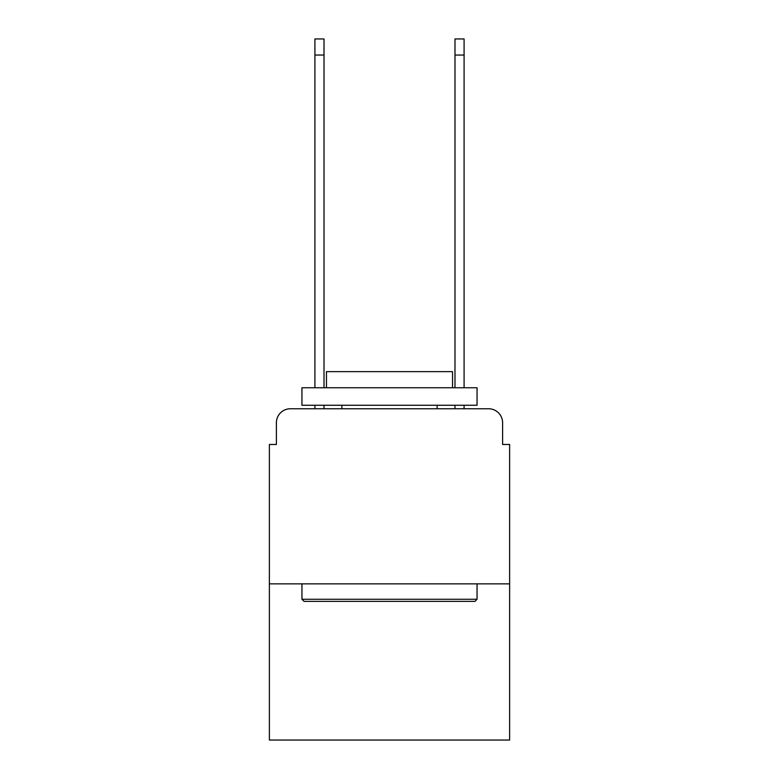 <?xml version="1.0" encoding="UTF-8"?>
<svg xmlns="http://www.w3.org/2000/svg" width="779" height="779" viewBox="0 0 779 779"><rect width="100%" height="100%" fill="white"/><g stroke="black" fill="none" stroke-linecap="round" stroke-linejoin="round"><path stroke-width="1.17" d="M276.389 422.773L276.389 444.478L276.389 422.773A14.012 14.012 0 0 1 290.392 408.761L314.911 408.761L314.911 405.255M509.622 583.861L269.378 583.861L269.378 740.05L509.622 740.05L509.622 444.478L502.611 444.478L502.611 422.773A14.012 14.012 0 0 0 488.608 408.761L290.392 408.761M269.378 583.861L269.378 444.478L276.389 444.478M324.015 405.255L324.015 408.761L334.873 408.761M444.127 408.761L454.985 408.761L454.985 405.255M464.089 405.255L464.089 408.761L488.608 408.761M502.611 444.478L502.611 422.773M474.947 601.369L304.053 601.369L301.95 599.265L477.05 599.265L474.947 601.369M301.95 387.747L477.05 387.747L477.05 405.255L301.95 405.255L301.95 387.747M452.541 387.747L452.541 371.641L326.459 371.641L326.459 387.747M301.95 583.861L301.95 599.265M477.05 583.861L477.05 599.265M341.874 405.255L341.874 408.761M437.126 405.255L437.126 408.761M314.911 387.747L314.911 38.95L324.015 38.95L324.015 387.747M454.985 387.747L454.985 38.95L464.089 38.95L464.089 387.747M314.911 55.056L324.015 55.056M464.089 55.056L454.985 55.056"/></g></svg>
